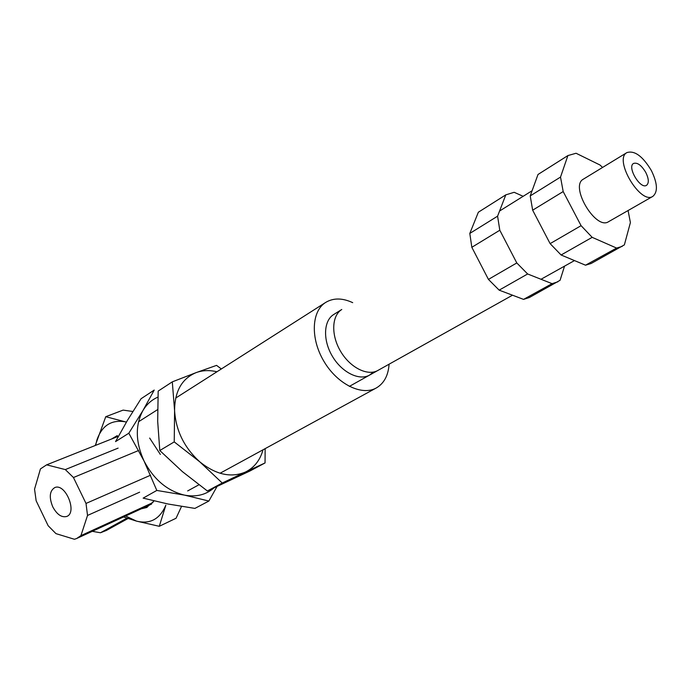 <?xml version="1.0" encoding="UTF-8"?>
<svg xmlns="http://www.w3.org/2000/svg" width="691" height="691" viewBox="0 0 691 691"><rect width="100%" height="100%" fill="white"/><g stroke="black" fill="none" stroke-linecap="round" stroke-linejoin="round"><path stroke-width="1.04" d="M221.336 368.968L216.559 365.375L196.132 372.613C202.584 370.272 209.52 369.996 216.939 371.767M172.301 381.855L174.59 410.722C174.685 391.287 181.863 378.59 196.132 372.613L172.301 381.855L158.179 391.097L157.686 421.311L159.794 450.532L174.236 441.895L199.777 461.83C184.281 447.699 175.885 430.666 174.59 410.722L174.236 441.895M222.234 483.009L245.409 472.057C231.027 478.068 215.817 474.657 199.777 461.83L222.234 483.009L207.369 490.981L182.424 471.651L159.794 450.532M263.029 449.798C260.084 460.301 254.202 467.721 245.409 472.057L265.05 462.944L250.142 470.899L207.369 490.981M265.05 462.944L265.145 448.64M156.814 490.437L184.497 495.119C167.326 490.947 153.843 479.58 144.048 461.027C135.462 441.99 135.099 425.146 142.959 410.506L154.231 390.061L141.05 398.742L127.291 420.62L115.544 441.609L128.82 433.214L144.048 461.027L156.814 490.437L143.132 498.133L168.12 504.024L194.905 508.403L208.863 501.053L217.043 486.499M128.82 433.214L142.959 410.506C146.673 404.295 151.657 399.839 157.902 397.135M213.916 487.95C205.944 494.877 196.132 497.27 184.497 495.119L208.863 501.053M471.832 247.3L488.433 279.397L516.799 262.951L499.8 230.233L471.832 247.3L469.811 233.428L478.345 212.232L479.07 211.774M499.8 230.233L497.589 216.171L469.811 233.428M564.538 266.139L560.073 280.296L529.358 297.519L523.553 299.384L499.161 290.151L488.433 279.397M523.553 299.384L552.066 283.655L527.639 273.973L516.799 262.951M499.161 290.151L527.639 273.973M497.589 216.171L505.795 194.862L478.345 212.232M505.795 194.862L514.164 192.297L523.165 196.313M557.818 281.85L552.066 283.655M333.667 314.535C323.509 320.762 322.723 340.197 332.397 356.314C341.933 372.518 359.346 381.069 369.633 375.058L373.373 372.069L369.633 375.058C359.346 381.069 341.933 372.518 332.397 356.314C322.723 340.197 323.509 320.762 333.667 314.535L341.777 309.482C331.628 315.692 330.911 335.213 340.654 351.443C350.251 367.75 367.707 376.405 377.977 370.402L512.523 295.204M389.085 364.192C388.307 375.472 384.058 383.393 376.336 387.945C361.868 396.219 337.398 384.222 323.949 361.376C310.311 338.642 311.425 311.33 325.565 302.494C333.304 297.804 342.347 297.856 352.704 302.658C342.347 297.856 333.304 297.804 325.565 302.494C311.425 311.33 310.311 338.642 323.949 361.376C337.398 384.222 361.868 396.219 376.336 387.945C384.058 383.393 388.307 375.472 389.085 364.192M126.945 518.155L100.463 532.761L106.31 530.481L128.034 518.526M92.292 531.327L100.463 532.761M132.862 411.499L123.119 410.108L105.758 416.699L95.263 445.488M154.084 500.94L146.57 507.557L141.301 508.809M111.545 439.01L117.297 435.58M95.6 445.358L96.939 439.899C101.957 425.63 111.32 419.584 125.028 421.752L105.758 416.699M181.526 506.417L176.067 518.25L159.276 526.3L165.849 505.156C159.932 519.088 150.154 524.409 136.498 521.118L159.276 526.3M123.551 516.963L136.498 521.118L125.641 515.996M125.028 421.752L126.427 422.08M149.653 438.051L160.355 454.453M645.791 172.456C648.849 178.805 649.108 183.089 646.56 185.309C640.376 189.723 626.772 166.825 633.561 163.439C637.396 162.264 641.473 165.27 645.791 172.456M651.397 170.591C657.53 183.305 658.031 191.882 652.891 196.339C640.566 205.106 613.383 159.362 626.901 152.599C634.588 150.223 642.751 156.218 651.397 170.591M652.891 196.339L608.581 221.681C595.841 230.639 569.453 186.216 583.325 179.185L626.901 152.599M532.657 210.185L550.122 243.629L581.088 225.672L563.182 191.562L532.657 210.185L530.222 195.907L538.004 174.486L538.712 174.046M563.182 191.562L560.522 177.086L530.222 195.907M628.084 210.53L630.399 222.588L624.362 244.882L591.202 263.461L585.527 265.197L561.092 254.988L550.122 243.629M585.527 265.197L616.588 248.069L592.17 237.341L581.088 225.672M561.092 254.988L592.17 237.341M560.522 177.086L567.898 155.579L538.004 174.486M567.898 155.579L576.069 153.255L599.995 165.011L602.569 167.438M622.185 246.402L616.588 248.069M152.91 502.59L80.925 535.62L76.597 538.539L74.395 539.265L55.962 533.633L48.163 525.739L36.148 500.776L34.55 489.176L40.449 468.913L46.625 464.844L65.325 469.586L73.453 477.524L86.012 503.437L87.524 515.443L80.925 535.62M139.642 492.182L87.524 515.443M52.749 506.823C56.904 514.467 61.525 517.689 66.612 516.488C77.746 512.938 65.515 482.871 54.848 487.552C49.597 490.774 48.897 497.192 52.749 506.823M150.578 475.209L86.012 503.437M138.649 450.489L73.453 477.524M118.126 448.113L65.325 469.586M46.625 464.844L118.394 436.289L46.72 464.81M349.335 386.407L377.882 370.454M478.587 212.068L506.037 194.707M187.667 490.93L198.922 484.788L187.667 490.93M220.066 473.249L376.336 387.945L220.066 473.249M138.52 421.778L157.591 409.625L138.52 421.778M175.669 398.085L325.565 302.494L175.669 398.085M147.2 507.263L146.57 507.557M541.018 279.276L574.48 260.585M499.576 211.031L532.096 190.733M538.237 174.331L568.132 155.423M151.597 504.076L77.202 538.254"/></g></svg>
